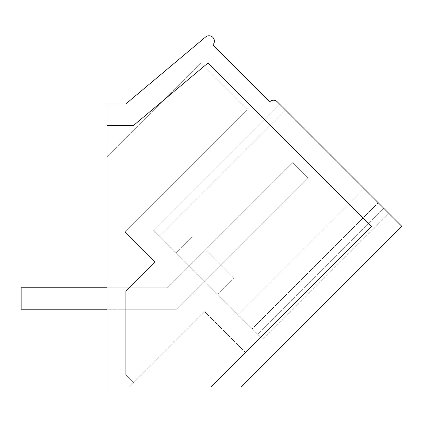 <?xml version="1.0" encoding="UTF-8"?>
<svg xmlns="http://www.w3.org/2000/svg" width="423" height="423" viewBox="0 0 423 423"><rect width="100%" height="100%" fill="white"/><g stroke="black" fill="none" stroke-linecap="round" stroke-linejoin="round"><path stroke-width="0.32" stroke-dasharray="2.12 1.59" d="M106.94 125.472L106.94 104.026L125.71 104.026L205.573 37.013A5.367 5.367 0 0 1 212.975 37.499A5.367 5.367 0 0 1 212.817 44.917L269.694 101.8A5.367 5.367 0 0 1 277.276 101.8L401.85 226.368L241.253 386.966L210.918 386.966L371.516 226.368L208.068 62.916L133.515 125.472L106.94 125.472L106.94 386.966L106.94 156.848L106.94 386.966L106.94 156.848L106.94 386.966L210.918 386.966L371.516 226.368L208.068 62.916L133.515 125.472L106.94 125.472L133.515 125.472L208.068 62.916L371.516 226.368L210.918 386.966L245.446 352.433L204.695 311.677L129.401 386.966L106.94 386.966L129.401 386.966L133.605 382.767L125.71 374.873L133.605 382.767L125.71 374.873L125.71 291.325L129.258 287.777L167.55 287.777L205.451 249.877L167.55 287.777L129.258 287.777L167.55 287.777L205.451 249.877L167.55 287.777L129.258 287.777L125.71 291.325L155.024 262.011L125.118 232.1L155.024 262.011L125.71 291.325L125.71 374.873L133.605 382.767L129.401 386.966L204.695 311.677L245.446 352.433L210.913 386.966M388.578 213.097L364.002 188.526L388.578 213.097L262.514 339.167L237.938 314.59L262.514 339.167L388.578 213.097M279.534 104.053L378.225 202.749L279.534 104.053L285.451 109.969L279.534 104.053L153.464 230.123L237.938 314.59L153.464 230.123L279.534 104.053L153.464 230.123L279.534 104.053L153.464 230.123L252.161 328.814L153.464 230.123L279.534 104.053M247.392 109.827L125.118 232.1L155.024 262.011L125.71 291.325L125.71 374.873L125.71 291.325L155.024 262.011L125.118 232.1L247.392 109.827L200.676 63.112L247.392 109.827L125.118 232.1L247.392 109.827L200.676 63.112L106.94 156.848L200.676 63.112L247.392 109.827M200.676 63.112L106.94 156.848L200.676 63.112M383.841 208.359L257.771 334.429L383.841 208.359M378.225 202.749L252.161 328.814L378.225 202.749M364.002 188.526L237.938 314.59L364.002 188.526M153.464 230.123L159.386 236.039L153.464 230.123M125.71 309.224L125.71 291.325L125.71 309.224L125.71 291.325L125.71 309.224L176.439 309.224L220.616 265.041L205.451 249.877L220.616 265.041L176.439 309.224L125.71 309.224L176.439 309.224L220.616 265.041L205.451 249.877L220.616 265.041L176.439 309.224L125.71 309.224M196.922 273.575L176.28 252.933L196.922 273.575M213.033 257.459L233.676 278.101L213.033 257.459M106.94 287.777L167.55 287.777L292.748 162.58L307.918 177.745L292.748 162.58L167.55 287.777L21.15 287.777L21.15 309.224L21.15 287.777L167.55 287.777L292.748 162.58L307.918 177.745L176.439 309.224L307.918 177.745L176.439 309.224L21.15 309.224L176.439 309.224L307.918 177.745L292.748 162.58L167.55 287.777L21.15 287.777L21.15 309.224L106.94 309.224M159.386 236.039L285.451 109.969L159.386 236.039M176.28 252.933L192.391 236.822L176.28 252.933M217.559 294.212L233.676 278.101L217.559 294.212"/><path stroke-width="0.63" d="M106.94 386.966L106.94 104.026L125.71 104.026L205.573 37.013A5.367 5.367 0 0 1 212.975 37.499A5.367 5.367 0 0 1 212.817 44.917L269.694 101.8A5.367 5.367 0 0 1 277.276 101.8L401.85 226.368L241.253 386.966L106.94 386.966M106.94 125.472L133.515 125.472L208.068 62.916L371.516 226.368L210.918 386.966M106.94 287.777L21.15 287.777L21.15 309.224L106.94 309.224"/></g></svg>
